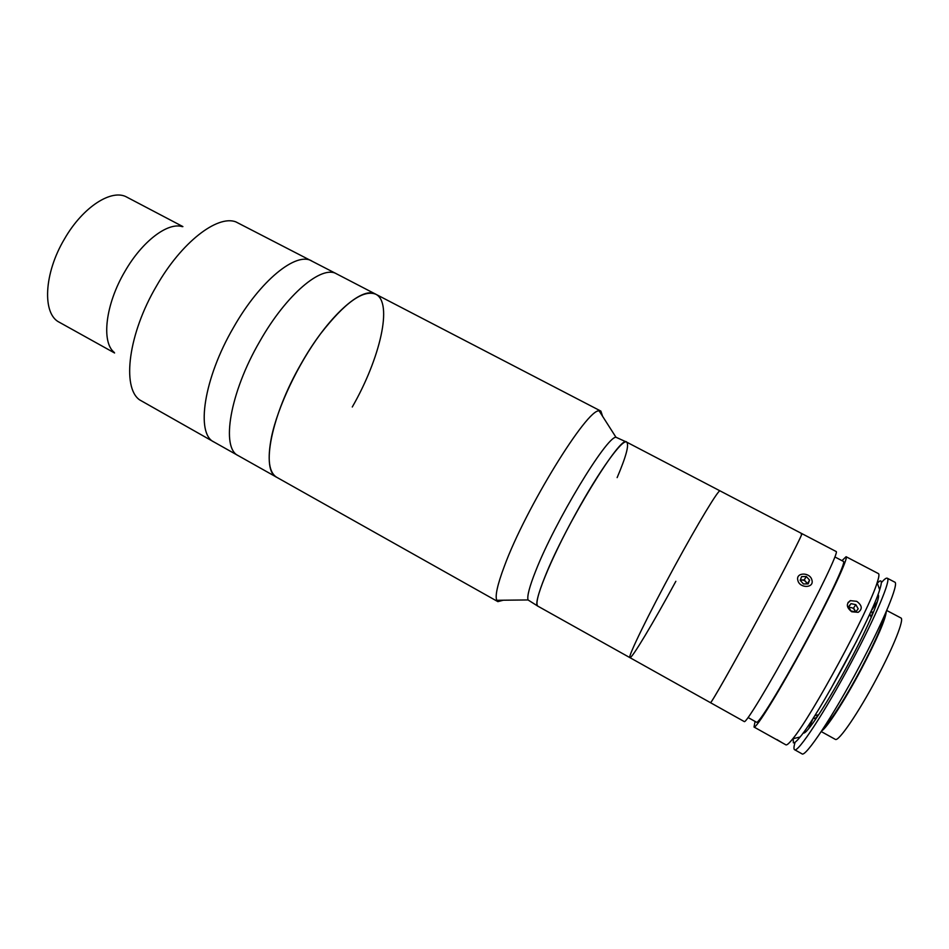 <?xml version="1.0" encoding="UTF-8"?>
<svg xmlns="http://www.w3.org/2000/svg" width="949" height="949" viewBox="0 0 949 949"><rect width="100%" height="100%" fill="white"/><g stroke="black" fill="none" stroke-linecap="round" stroke-linejoin="round"><path stroke-width="1.42" d="M503.255 600.219L497.881 601.63L276.788 477.323C260.631 470.526 271.023 415.769 301.058 363.858C327.82 316.254 362.352 285.637 375.768 294.214C393.218 302.636 380.098 358.651 352.281 406.991M259.682 341.569C286.325 294.356 321.925 264.652 336.598 273.87L235.767 221.829C217.202 214.854 181.401 242.375 156.538 285.957C128.4 333.585 121.709 387.239 139.55 399.837L213.964 441.997C195.636 433.954 203.632 378.592 233.525 327.464C260.085 280.513 296.349 251.39 311.806 260.999C296.361 251.402 260.145 280.465 233.584 327.358C203.644 378.509 195.613 433.942 213.964 441.997L238.306 455.686C220.82 448.13 229.729 392.993 259.682 341.569M114.283 352.447C101.116 342.233 105.446 304.226 124.96 271.355C142.196 241.236 167.902 221.924 182.291 226.657M114.58 352.992L59.396 322.304C42.124 314.119 43.737 273.502 64.591 238.78C82.966 206.74 112.018 188.353 127 197.226L182.908 226.597M259.741 341.462C286.384 294.309 321.936 264.664 336.598 273.87L375.768 294.214C363.242 289.374 344.784 302.648 320.394 334.012C297.844 364.44 277.808 406.86 271.497 437.026C267.167 459.186 268.923 472.614 276.788 477.323L238.306 455.686C220.797 448.118 229.753 392.91 259.741 341.462M877.279 583.101L879.593 581.179C881.87 579.958 881.894 582.816 879.676 589.768C871.953 616.328 818.062 716.021 800.078 737.017C796.579 741.359 794.337 743.281 793.364 742.794L793.174 738.678M755.072 721.43L754.016 727.029L785.879 744.835C786.84 745.368 789.141 743.34 792.783 738.773C811.478 716.637 868.857 610.48 877.137 582.71C878.976 577.158 879.403 574.121 878.43 573.611L846.081 556.719L841.977 560.657M851.739 611.773C846.425 607.502 845.95 603.789 850.34 600.634L856.71 601.322C862.19 605.403 862.677 609.08 858.181 612.33L851.739 611.773M754.016 727.029C755.95 729.129 779.248 691.465 804.681 644.371C830.15 597.301 848.892 557.182 846.081 556.719M782.178 742.77L776.875 739.544M748.144 717.563L756.567 722.26C758.465 724.099 780.517 688.428 804.455 644.086C828.43 599.768 846.128 561.915 843.483 561.452L834.954 556.98M744.277 721.584L744.289 721.584C745.878 723.494 768.82 685.712 794.218 638.713C819.628 591.725 838.667 551.843 836.199 551.547L801.858 533.611L801.241 534.216M723.707 710.077L710.469 702.675C710.908 703.933 732.616 665.771 757.86 619.056C783.115 572.366 803.151 533.302 801.858 533.611L626.648 442.104C629.306 444.654 626.138 456.493 617.135 477.62M735.748 716.803L744.289 721.584M886.33 611.358C885.547 619.495 877.137 638.891 861.123 669.543C844.8 700.338 826.84 728.085 821.787 730.766M886.71 610.468L900.898 617.953C904.563 618.902 893.804 646.269 876.852 678.037C858.454 712.901 838.228 742.355 835.274 739.342L821.241 731.572M818.358 715.202C816.259 717.681 814.894 718.749 814.254 718.417L813.886 717.064M856.84 640.694L830.173 690.018M870.541 612.259L871.882 611.832C872.511 612.176 872.356 613.908 871.431 617.016M881.324 582.686C884.29 579.258 886.247 577.763 887.232 578.202C891.491 578.926 875.678 616.743 851.502 661.975C825.132 711.679 797.575 753.518 794.538 749.674C793.625 749.105 793.803 746.638 795.048 742.284M870.909 611.453L877.374 601.619M887.232 578.202L894.765 582.14C899.284 582.994 883.697 620.99 859.486 666.281C833.127 716.068 805.262 757.812 801.964 753.826L794.538 749.674M884.385 615.806C882.641 624.798 874.729 642.722 860.636 669.591C846.164 696.898 830.102 722.082 824.444 726.697M808.726 728.607L813.412 717.812M877.896 594.798C881.728 594.786 868.845 625.628 849.213 662.319C827.872 702.568 805.452 736.566 803.305 732.782M855.263 611.868C854.48 608.617 852.38 607.182 848.964 607.55M855.713 611.975L858.204 608.831L855.844 604.679L851.016 603.647L848.513 606.767L850.862 610.931L855.713 611.975M855.773 611.903L853.566 607.989L855.844 604.679M851.016 603.647L848.679 607.052M849.675 601.619L848.062 602.413M736.033 716.97L723.47 709.947M806.935 583.896L806.864 583.564C805.499 580.563 803.293 579.495 800.244 580.349M811.929 580.124C810.185 571.939 795.487 572.152 797.848 580.337C799.544 588.57 814.372 588.333 811.929 580.124M808.168 583.884L809.58 580.159L806.306 576.518L801.632 576.589L800.197 580.302L803.471 583.955L808.168 583.884M807.362 583.896L809.58 580.159M807.492 583.552L804.242 579.922L806.306 576.518M804.242 579.922L800.327 579.981M675.854 581.298C653.493 622.497 631.631 659.116 629.922 657.645L537.941 606.209C535.402 604.489 537.81 594.489 545.189 576.185C565.96 523.872 621.476 433.408 626.648 442.104L615.972 437.252L599.139 410.893L600.871 411.107L602.639 416.374M626.648 442.104C622.58 438.557 599.424 470.455 575.901 513.35C549.886 560.278 532.057 604.94 537.941 606.209L528.035 599.946C526.968 596.197 529.518 586.529 535.711 570.942C554.738 522.045 606.494 436.564 615.972 437.252M497.881 601.63L496.754 600.29C494.951 595.948 497.466 584.631 504.322 566.328C525.402 508.628 587.301 408.295 599.139 410.893M674.514 566.529C698.286 522.804 718.903 488.842 720.066 490.894C718.903 488.842 698.286 522.804 674.514 566.529C648.369 614.442 627.147 658.143 629.922 657.645C627.147 658.143 648.369 614.442 674.514 566.529M629.922 657.645L710.469 702.675C710.504 704.787 734.775 661.975 761.027 613.184C785.001 568.724 803.317 532.899 801.858 533.611M879.676 589.768L877.137 582.71M800.078 737.017L792.783 738.773M814.254 718.417L815.677 719.2M826.164 724.989L826.959 725.427M818.702 714.692L814.8 715.629M871.194 617.585L869.842 613.801M871.882 611.832L873.317 612.591M883.899 618.19L884.693 618.618M600.871 411.107L375.768 294.214M528.035 599.946L496.754 600.29"/></g></svg>
